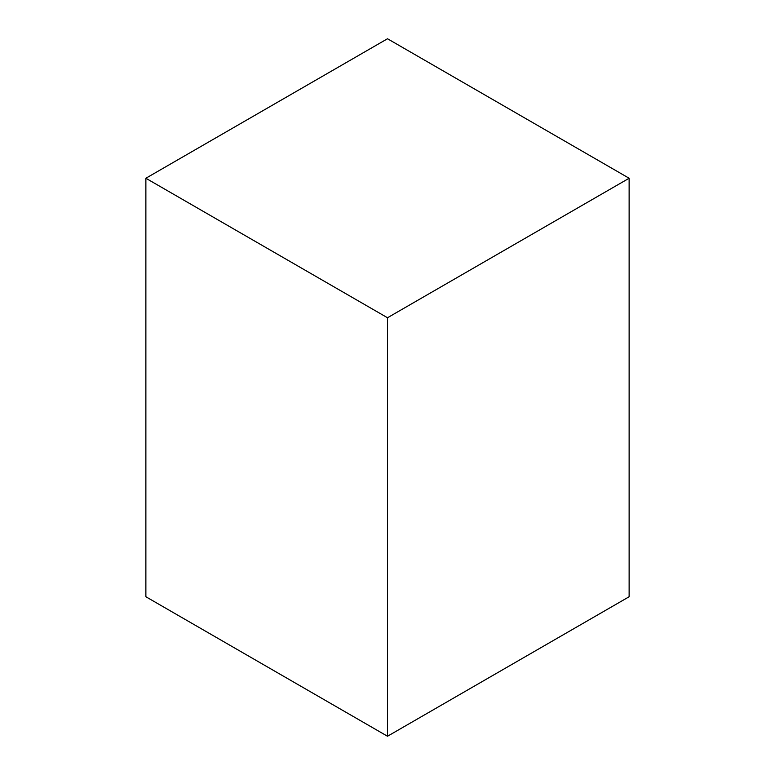 <?xml version="1.0" encoding="UTF-8"?>
<svg xmlns="http://www.w3.org/2000/svg" width="775" height="775" viewBox="0 0 775 775"><rect width="100%" height="100%" fill="white"/><g stroke="black" fill="none" stroke-linecap="round" stroke-linejoin="round"><path stroke-width="1.16" d="M387.5 736.25L629.126 596.75L629.126 178.25L387.5 317.75L145.874 178.25L145.874 596.75L387.5 736.25L387.5 317.75M145.874 178.25L387.5 38.75L629.126 178.25"/></g></svg>
